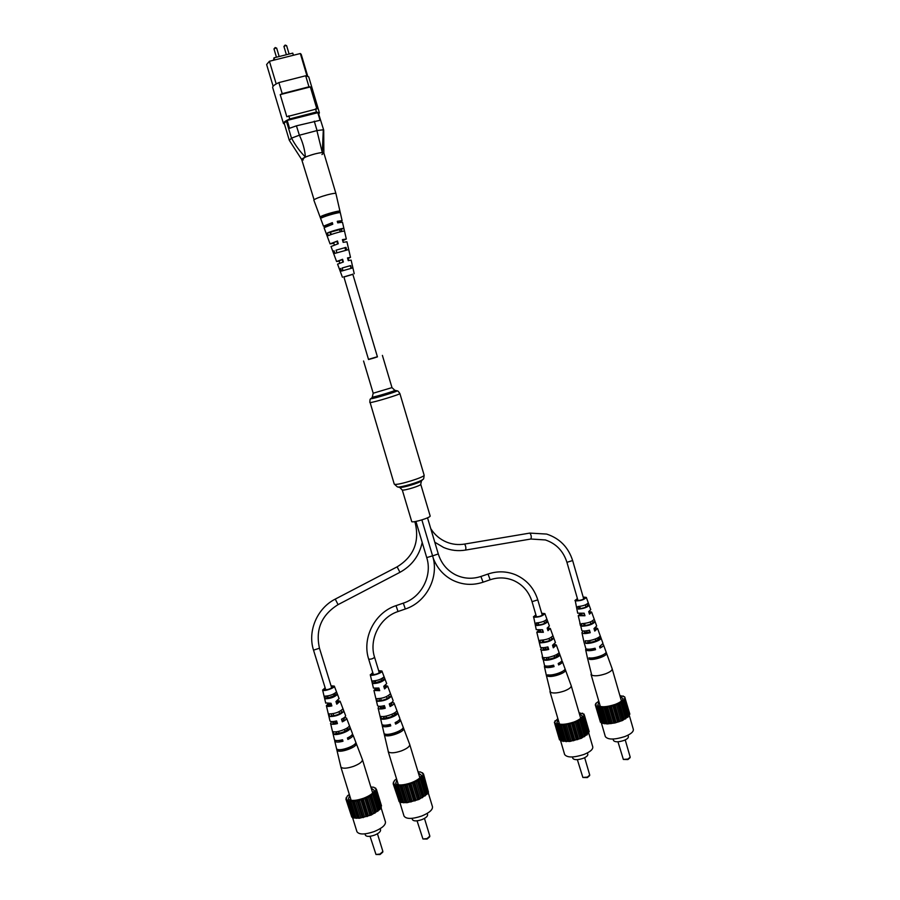 <?xml version="1.0" encoding="UTF-8"?>
<svg xmlns="http://www.w3.org/2000/svg" width="900" height="900" viewBox="0 0 900 900"><rect width="100%" height="100%" fill="white"/><g stroke="black" fill="none" stroke-linecap="round" stroke-linejoin="round"><path stroke-width="1.35" d="M368.494 359.359L377.381 356.715M420.728 484.256C421.65 485.46 404.235 490.882 402.289 489.994L411.761 521.696C413.786 522.855 431.156 517.41 430.144 515.925L420.728 484.256L421.481 480.859L423.011 479.284C423.574 479.576 423.945 478.181 424.114 475.11L399.881 393.536C396.9 389.25 397.789 391.669 396.979 390.803C399.274 390.971 373.5 398.846 370.991 398.734L372.521 397.08C374.67 397.159 396.72 390.431 394.785 390.285L391.984 387.619L382.399 355.399M325.766 216.225L325.564 215.528L330.806 213.502L334.553 212.85L334.755 213.547M343.834 276.761L368.539 359.527L373.882 358.031L377.438 356.873L352.777 274.095M273.465 60.255L273.994 57.825L292.759 53.134L293.4 55.271M284.456 124.099L283.433 123.446L272.666 87.502C272.452 86.299 274.523 84.656 278.876 82.586L305.685 75.769L308.723 76.837L319.399 112.793L318.892 113.906M278.876 82.586L282.195 93.668L280.215 94.635L286.819 116.719L316.868 108.911L310.331 86.918L308.97 86.816L305.685 75.769M301.714 159.57L289.316 140.344L284.197 123.221L287.201 120.42L318.218 112.601L323.719 130.151L323.865 152.966M318.218 112.601L323.719 130.151M289.316 140.344L291.488 138.161L286.335 120.904M287.201 120.42L289.541 128.284L296.426 125.831L320.062 120.285L317.745 112.466M296.426 125.831L299.385 135.225L317.048 130.556L314.257 121.163M283.433 123.446C283.264 122.411 285.379 120.904 289.744 118.935L316.44 111.983L319.399 112.793M315.506 108.844L316.44 111.983M288.799 115.785L289.744 118.935M280.215 94.635L310.331 86.918M282.195 93.668L308.97 86.816M273.127 86.242L266.625 64.53L269.415 61.267L300.33 53.527L301.207 54.326L307.654 76.039M269.415 61.267L276.199 83.959M300.33 53.527L306.968 75.881M273.994 57.825L274.635 59.962M303.345 159.907L301.736 159.615L305.426 157.084C299.981 151.639 295.346 145.316 291.544 138.127L291.488 138.161M317.048 130.556L323.303 129.769L322.301 152.584L323.865 153.011L321.941 154.553M299.385 135.225C302.794 142.312 304.808 149.602 305.426 157.084C311.873 154.53 317.498 153.023 322.301 152.584L316.901 130.612M299.239 135.248L291.544 138.127M327.296 194.839C320.535 196.729 316.136 198.371 314.077 199.755L301.702 159.547C302.501 158.051 306.956 156.161 315.09 153.877C320.366 152.572 323.28 152.257 323.854 152.944L335.925 193.556C335.419 193.05 332.539 193.477 327.296 194.839M336.904 252.653L336.06 250.166L345.994 247.388L346.624 249.829M324.697 216.619L324.315 215.482C329.782 213.368 333.968 212.243 336.87 212.074L337.118 213.019M330.806 234.675L329.996 232.279L341.291 229.162L341.887 231.458M343.001 270.562L342.124 267.998L350.674 265.579L351.304 268.065M347.535 258.041L348.84 257.873L348.075 258.289M342.461 239.85L344.104 239.692L342.754 240.412M337.365 221.614L339.368 221.468L337.59 222.435M328.444 225.18L326.407 225.169L331.695 223.11L332.077 224.426M333.787 243.079L332.404 243.056L336.949 241.346L337.68 243.877M339.12 260.955L342.18 259.526L342.911 262.046M352.822 274.241L343.879 276.907M345.994 247.388L336.06 250.166M348.064 246.814L348.683 249.547L334.957 253.384L333.979 250.74M336.87 212.074L339.964 211.241C340.267 210.105 325.226 214.178 321.199 216.326L324.315 215.482M335.925 193.567L340.324 212.805C340.594 211.703 325.766 215.73 321.761 217.845L321.199 216.326M341.291 229.162L343.89 228.454C343.901 227.678 331.132 231.188 327.375 232.999L329.996 232.279M343.89 228.454L344.52 231.188C344.475 230.468 332.066 233.888 328.365 235.643L327.375 232.999M350.674 265.579L342.124 267.998M352.215 265.14L352.822 267.874L341.561 271.069L340.582 268.436M343.912 277.009L352.856 274.343M354.24 273.735L351.124 260.111L348.255 260.618L347.501 257.906L350.505 257.377L348.12 258.435M350.505 257.377L346.939 241.774L343.159 242.359L342.405 239.636L346.32 239.029L342.821 240.626M346.32 239.029L342.473 222.21L337.714 222.862L337.275 221.299L342.113 220.646L337.68 222.75M328.433 225.63L323.494 226.192L332.348 222.638L332.786 224.213L324.056 227.7L330.053 243.877L337.489 240.998L338.254 243.731L331.031 246.51L336.589 261.529L342.608 259.279L343.361 261.99L337.567 264.15L342.428 277.256M339.165 261.101L336.589 261.529M333.855 243.304L330.053 243.877M320.704 218.655L320.141 217.148M327.285 236.385L326.306 233.752M334.699 213.356L335.858 213.289M324.574 216.248L325.71 216.034M339.694 230.13L340.627 231.739M332.348 222.638L331.695 223.11M630.067 757.71L627.919 759.555L623.351 759.431L628.009 759.06L630.191 757.136L625.23 739.913M627.975 735.199L628.38 736.627C628.538 737.91 627.03 739.204 623.857 740.486C618.356 742.23 614.903 742.219 613.485 740.486L613.069 739.058M599.018 701.955L597.735 705.296C600.716 707.49 606.521 707.209 615.15 704.43C620.021 702.518 622.643 700.605 623.025 698.681L620.123 696.42M598.793 701.201L595.845 703.418L595.294 704.869L596.002 705.105L595.755 706.106L597.285 706.534L601.898 723.195L607.365 723.938L614.914 722.97L622.474 720.529L629.393 715.669L633.341 729.383C633.634 731.756 630.799 734.153 624.836 736.571C614.475 739.834 607.972 739.856 605.351 736.627L601.2 722.306M629.134 714.758L629.854 714.173L624.645 696.803L619.875 695.554M595.755 706.106L600.435 722.227L601.706 722.52M595.294 704.869L600.075 720.99M597.206 707.018L606.296 707.377L614.126 705.589L620.887 702.675L624.735 699.457L625.196 698.006M596.07 704.194L595.845 703.418M596.734 706.196L601.414 722.329M604.26 723.78L599.569 707.558M599.288 707.164L603.979 723.364M598.399 706.961L603.09 723.15M607.365 723.938L602.663 707.681M602.044 707.4L606.746 723.645M600.885 707.355L605.587 723.589M611.01 723.668L606.296 707.377M605.385 707.231L610.087 723.51M604.024 707.355L608.726 723.611M614.914 722.97L610.211 706.658M609.064 706.669L613.766 722.959M607.59 706.939L612.304 723.217M618.829 721.89L614.126 705.589M612.821 705.735L617.524 722.036M611.359 706.14L616.061 722.441M622.474 720.529L617.771 704.227M616.41 704.52L621.113 720.81M615.038 705.026L619.74 721.327M625.579 718.954L620.887 702.675M619.56 703.08L624.251 719.359M618.39 703.665L623.092 719.955M627.941 717.3L623.261 701.044M622.058 701.539L626.738 717.795M621.169 702.146L625.86 718.414M629.393 715.669L624.735 699.457M623.745 699.998L628.403 716.22M623.194 700.594L627.863 716.827M624.488 698.569L629.145 714.735M624.971 697.939L624.645 696.803M623.284 696.521L623.115 695.925M617.962 741.78L623.351 759.431M587.475 658.024L591.739 675.18C594.72 676.316 599.344 675.855 605.61 673.785C610.133 672.019 612.326 670.354 612.169 668.801L606.465 653.04L605.059 653.558M592.684 620.842L593.156 622.26C591.592 624.049 588.533 625.14 583.988 625.545L583.515 623.644M592.065 657.923L592.144 658.249C597.026 658.136 600.795 656.933 603.428 654.649M598.23 637.661L598.579 638.707C596.903 640.845 593.449 642.094 588.206 642.454L587.79 640.789M587.115 604.012L587.711 605.779C586.249 607.23 583.616 608.164 579.791 608.591L579.262 606.465M583.166 597.015L586.327 597.42C584.066 599.827 580.387 600.975 575.291 600.874L577.676 613.17L584.179 613.215L584.966 615.746L583.684 613.339M584.325 615.454L580.163 615.611L580.68 613.811M584.966 615.746L578.239 615.701L581.884 630.664C583.357 631.226 585.877 631.069 589.466 630.191L590.254 632.711L588.814 630.349M589.41 632.306L584.426 632.498L584.831 630.979M584.044 642.319L585.9 648.788C587.7 649.519 590.76 649.327 595.069 648.236L595.519 649.676L594.259 648.439M594.472 649.136L588.51 649.238M600.817 645.952L599.726 647.055M594.18 628.47L595.451 629.055L594.529 630.315M588.847 612.045L590.04 612.529L589.309 613.553M577.496 598.905L576.349 600.491C580.421 600.581 583.369 599.659 585.202 597.746L583.256 597.352M583.988 625.545L582.075 626.231C588.803 625.793 593.134 624.24 595.069 621.574L593.156 622.26M582.075 626.231L581.512 623.678C588.06 623.227 592.279 621.72 594.191 619.155L595.069 621.574M592.144 658.249L589.298 659.284C594.416 660.476 607.939 655.627 606.499 653.141M589.298 659.284L588.971 657.844C594.056 658.991 607.41 654.199 606.004 651.746L606.465 653.04M588.206 642.454L585.799 643.32C590.479 644.164 602.179 639.934 600.975 637.852L598.579 638.707M585.799 643.32L585.248 640.778C589.849 641.565 601.245 637.447 600.086 635.423L602.989 643.421L599.591 646.594L600.03 648.034C602.561 646.808 603.709 645.727 603.484 644.805L606.004 651.746M579.791 608.591L578.363 609.097C583.796 608.614 587.385 607.342 589.14 605.273L587.711 605.779M578.363 609.097L577.811 606.544C583.043 606.06 586.53 604.822 588.251 602.842L589.14 605.273M590.254 632.711C586.564 633.623 583.965 633.791 582.446 633.206L581.929 632.655L583.211 630.967M595.519 649.676C591.154 650.79 588.049 650.981 586.215 650.239L585.832 648.754M602.865 644.209L603.484 644.805M595.564 627.66L597.566 628.459L594.765 631.091L593.989 628.571L596.689 626.029L591.637 612.09L589.489 614.137L588.701 611.606L590.749 609.649L586.327 597.42M589.005 611.449L591.637 612.09M574.92 600.514L577.406 598.579M578.239 615.701L580.14 613.845M587.498 658.192L585.619 649.564M584.055 642.375L581.929 632.655M580.354 625.41L579.803 622.867M589.601 775.654L587.363 777.577L582.874 777.465L587.419 777.094L589.736 775.046L584.663 757.676M587.419 752.906L587.824 754.279C587.981 755.651 586.395 757.012 583.054 758.385C577.609 760.106 574.211 760.095 572.839 758.351L572.445 756.967M558.09 719.404L556.841 722.857C559.744 725.051 565.447 724.77 573.964 722.014C579.082 719.989 581.861 717.952 582.266 715.905L579.33 713.587M588.51 732.251L592.774 746.887C593.066 749.419 590.085 751.961 583.808 754.515C573.57 757.766 567.18 757.778 564.637 754.538L560.363 739.946M588.386 732.476L589.196 731.711L584.449 715.376L583.582 714.656L584.021 714.105L579.094 712.778M557.865 718.605L554.377 722.239L555.188 722.981L554.726 723.544L556.178 724.016L560.858 740.869L569.779 741.465L581.355 738.304L588.611 733.275L583.47 716.524L584.449 715.376M554.726 723.544L559.496 739.834L560.621 740.081M556.065 724.523L561.364 725.288L572.839 723.217L579.769 720.236L583.852 716.895M555.266 721.418L555.064 720.72M554.749 723.499L554.377 722.239M555.683 723.645L560.452 739.957M563.13 741.51L558.326 725.119M558.09 724.702L562.882 741.071M557.246 724.477L562.028 740.835M566.179 741.712L561.364 725.288M560.79 724.984L565.594 741.398M559.642 724.928L564.446 741.319M569.779 741.465L564.964 725.006M564.086 724.849L568.89 741.296M562.736 724.95L567.54 741.386M573.694 740.779L568.89 724.298M567.754 724.298L572.569 740.756M566.291 724.556L571.095 741.015M577.654 739.699L572.839 723.217M571.545 723.364L576.349 739.834M570.06 723.769L574.875 740.239M581.355 738.304L576.551 721.822M575.19 722.115L579.994 738.585M573.795 722.633L578.599 739.114M584.561 736.695L579.769 720.236M578.419 720.653L583.222 737.1M577.215 721.249L582.019 737.707M587.036 734.974L582.255 718.549M581.029 719.055L585.81 735.48M580.095 719.685L584.887 736.121M582.829 717.457L587.599 733.837M582.232 718.076L587.002 734.479M583.695 715.95L588.442 732.296M584.381 715.354L584.021 714.105M582.795 713.846L582.592 713.16M577.361 759.656L582.874 777.465M546.3 675.124L550.53 692.303C553.342 693.54 557.921 693.113 564.289 691.009C569.048 689.141 571.354 687.375 571.207 685.721L565.436 669.904L563.861 670.477M551.363 637.346L551.846 638.809C550.114 640.665 546.998 641.79 542.509 642.15L542.036 640.249M550.778 674.933L550.845 675.214C555.716 675.146 559.541 673.909 562.32 671.524M557.021 654.334L557.381 655.425C555.514 657.653 551.993 658.935 546.817 659.25L546.401 657.596M545.681 620.347L546.278 622.148C544.691 623.666 542.002 624.623 538.222 625.016L537.683 622.89M541.688 613.238L544.882 613.643C542.52 616.163 538.796 617.344 533.711 617.186L536.243 629.651L542.565 629.741L543.364 632.295L542.115 629.842M542.767 631.98L538.695 632.081L539.584 630.27M543.364 632.295L536.805 632.216L540.461 647.314C541.822 647.921 544.309 647.786 547.92 646.909L548.707 649.462L547.335 647.055M547.931 649.024L543.049 649.148L543.454 647.663M548.707 649.462C545.006 650.374 542.441 650.509 541.035 649.879L544.556 665.629C546.244 666.416 549.259 666.259 553.601 665.156L554.062 666.619L552.881 665.347M553.095 666.045L547.324 666.135M559.676 662.715L558.36 663.986M552.994 645.019L554.209 645.604L553.084 647.044M547.267 628.403L548.685 628.909L547.796 630.079M535.995 615.195L534.791 616.804C538.841 616.928 541.834 615.994 543.746 613.969L541.789 613.575M542.509 642.15L540.551 642.847C547.189 642.476 551.599 640.901 553.804 638.111L551.846 638.809M540.551 642.847L539.989 640.271C546.435 639.889 550.733 638.347 552.904 635.659L553.804 638.111M547.942 676.271C552.926 677.61 566.933 672.502 565.436 669.904L564.93 668.509C566.381 671.074 552.566 676.114 547.616 674.809L547.942 676.271L550.845 675.214M546.817 659.25L544.365 660.127C548.865 661.084 560.812 656.764 559.822 654.548L557.381 655.425M544.365 660.127L543.803 657.562C548.212 658.451 559.834 654.255 558.923 652.106L559.822 654.548M538.222 625.016L536.76 625.534C542.115 625.106 545.771 623.801 547.74 621.63L546.278 622.148M536.76 625.534L536.197 622.946C541.361 622.519 544.905 621.259 546.829 619.178L547.74 621.63M554.062 666.619C549.653 667.744 546.592 667.901 544.882 667.091L544.579 665.64M561.746 660.881L562.365 661.489C562.601 662.479 561.364 663.626 558.653 664.954L558.202 663.491C560.869 662.186 562.084 661.05 561.847 660.082L556.335 644.985L553.32 647.809L552.521 645.255L555.435 642.533L550.294 628.447L547.976 630.653L547.178 628.099L549.394 625.984L544.882 613.643M554.366 644.175L556.335 644.985M547.717 627.806L550.294 628.447M533.408 616.849L535.894 614.857M540.596 649.361L541.834 647.663M536.805 632.216L538.639 630.337M546.322 675.191L544.387 666.472M542.767 659.171L542.205 656.617M429.705 836.775L427.095 839.048L422.944 838.991L427.05 838.586L429.84 836.1L424.463 818.415M427.196 813.398L427.59 814.691C427.725 816.334 425.812 817.988 421.83 819.641C416.745 821.317 413.618 821.317 412.436 819.63L412.043 818.336M396.844 779.861L395.651 783.596C398.205 785.655 403.447 785.363 411.356 782.719C417.51 780.266 420.851 777.769 421.391 775.26L418.354 772.898M428.13 792.394L432.495 806.794C432.765 809.842 429.154 812.925 421.684 816.041C412.099 819.18 406.215 819.191 404.021 816.075L399.611 801.63M428.152 790.999L423.506 773.921L420.637 772.02L418.027 771.84M427.23 793.373L428.49 792.124L422.865 775.114L423.506 773.921M396.54 778.883L394.515 780.435L393.154 783.709L394.324 784.316L394.02 784.913L395.82 785.205L400.995 802.462L407.137 802.676L418.928 799.47L427.399 793.924L422.1 776.722L423.428 775.429M394.02 784.913L399.127 801.63L400.826 801.9M393.154 783.709L398.79 800.482M395.876 785.7L402.007 785.846L409.882 784.08L417.341 780.896L422.314 777.173M393.649 783.214L393.334 782.179M393.998 783.866L394.2 784.553M395.123 784.901L400.23 801.63M403.729 802.822L398.599 786.015M398.183 785.644L403.301 802.429M397.159 785.52L402.277 802.294M407.137 802.676L402.007 785.846M401.254 785.621L406.384 802.44M399.971 785.689L405.101 802.496M410.996 802.035L405.855 785.183M404.82 785.126L409.95 801.967M403.38 785.374L408.51 802.215M415.012 800.944L409.882 784.08M408.645 784.192L413.775 801.045M407.137 784.609L412.267 801.461M418.928 799.47L413.798 782.617M412.436 782.899L417.566 799.74M410.974 783.45L416.104 800.291M422.449 797.726L417.341 780.896M415.957 781.312L421.065 798.143M414.63 781.965L419.749 798.795M425.34 795.825L420.244 779.029M418.928 779.569L424.035 796.365M417.848 780.266L422.955 797.074M421.166 777.78L426.262 794.543M420.39 778.477L425.486 795.251M422.516 776.07L427.59 792.776M422.899 774.551L423.113 775.249M422.865 773.809L422.55 772.762M417.071 820.834L422.944 838.991M370.26 674.73L373.444 688.095L378.877 688.028L379.699 690.649L373.939 690.491L377.584 705.758C378.529 706.556 380.801 706.523 384.412 705.645L385.234 708.266C381.521 709.178 379.17 709.211 378.202 708.39L381.971 724.511C383.141 725.524 385.92 725.49 390.296 724.376L390.769 725.884C386.325 726.998 383.512 727.043 382.32 726.008L388.361 751.815C390.409 753.39 394.74 753.086 401.355 750.904C407.048 748.631 409.838 746.505 409.725 744.491L400.387 719.809C400.635 721.012 399.049 722.452 395.618 724.117L395.145 722.621C398.531 720.979 400.095 719.561 399.848 718.38L394.02 702.99C394.234 703.957 392.918 705.127 390.094 706.523L389.272 703.901C392.006 702.551 393.277 701.415 393.075 700.481L387.641 686.126L384.57 688.916L383.749 686.284L386.696 683.617L381.926 671.029C382.916 672.705 371.486 676.553 370.361 674.921L372.769 672.548M388.688 695.43L389.25 697.039C386.843 699.176 383.558 700.357 379.395 700.571L378.911 698.715M388.271 734.276L388.305 734.4C393.109 734.479 397.159 733.106 400.444 730.283M394.706 712.778L395.145 714.038C392.49 716.591 388.777 717.93 383.996 718.065L383.58 716.501M382.646 678.082L383.321 680.006L374.805 683.033L374.276 680.906M379.699 690.649L378.664 688.072M379.327 690.232L375.671 690.154L377.021 688.387M385.234 708.266L384.131 705.724M384.739 707.704L380.329 707.625L380.835 706.298M390.769 725.884L389.936 724.477M390.15 725.153L385.2 725.242M397.654 721.249L395.336 723.206M390.735 703.125L391.871 703.699L389.869 705.814M383.94 686.194L386.021 686.666L384.401 688.387M372.87 672.908L371.509 674.516C375.412 674.809 378.506 673.774 380.779 671.411L378.765 671.04M379.395 700.571L377.336 701.314C383.4 701.19 388.058 699.525 391.309 696.308L389.25 697.039M377.336 701.314L376.729 698.67C382.624 698.535 387.169 696.915 390.341 693.799L391.309 696.308M388.305 734.4L385.234 735.514C389.171 737.325 403.954 731.936 403.695 728.798L401.355 729.653M385.234 735.514L384.896 734.018C388.8 735.784 403.38 730.462 403.144 727.38L403.695 728.798M383.996 718.065L381.42 718.999C385.02 720.337 397.631 715.781 397.721 713.104L395.145 714.038M381.42 718.999L380.801 716.366C384.356 717.637 396.619 713.205 396.765 710.606L397.721 713.104M374.805 683.033L373.264 683.572C378.202 683.336 382.061 681.964 384.851 679.466L383.321 680.006M373.264 683.572L372.668 680.929C377.426 680.681 381.173 679.354 383.884 676.957L384.851 679.466M378.664 670.68L381.926 671.029M399.769 719.201L400.387 719.809M392.096 702.191L394.02 702.99M385.155 685.508L387.641 686.126M382.14 725.648L382.32 724.793M378.045 708.097L379.192 706.309M373.939 690.491L375.649 688.534M381.195 679.005L382.061 678.442M375.3 680.884L374.4 681.446M382.759 852.154L380.036 854.516L375.986 854.482L379.969 854.066L382.894 851.467L377.438 833.76M380.171 828.664L380.565 829.957C380.689 831.679 378.675 833.411 374.524 835.144C369.551 836.798 366.514 836.798 365.389 835.155L364.995 833.861M349.616 795.364L348.424 799.133C350.876 801.124 355.961 800.82 363.679 798.221C370.125 795.645 373.635 793.035 374.22 790.391L371.171 788.062M381.071 807.671L385.459 821.947C385.695 825.131 381.915 828.349 374.085 831.611C364.736 834.716 359.021 834.739 356.94 831.701L352.418 817.076M380.97 806.456L381.51 805.905L376.391 789.232L373.804 787.23L370.834 786.994M379.901 808.864L381.296 807.514L375.649 790.459L376.391 789.232M349.358 794.543L347.546 795.69L345.892 799.065L346.95 799.717L346.601 800.325L348.311 800.64L353.52 817.954L359.471 818.235L371.261 815.018L380.059 809.359L374.749 792.113L376.166 790.785M346.601 800.325L351.776 817.065L353.317 817.324M345.892 799.065L351.405 815.85M348.322 801.158L354.262 801.371L362.104 799.616L369.675 796.399L374.906 792.585M346.511 798.469L346.207 797.49M346.68 799.245L346.871 799.852M347.67 800.325L352.845 817.087M356.141 818.347L350.933 801.518M350.561 801.124L355.759 817.942M349.582 800.989L354.78 817.796M359.471 818.235L354.262 801.371M353.554 801.135L358.751 817.976M352.305 801.191L357.502 818.021M363.285 817.605L358.076 800.719M357.075 800.651L362.284 817.526M355.646 800.899L360.855 817.762M367.301 816.514L362.104 799.616M360.889 799.729L366.086 816.615M359.381 800.145L364.579 817.02M371.261 815.018L366.064 798.143M364.714 798.424L369.911 815.299M363.229 798.975L368.426 815.85M374.861 813.251L369.675 796.399M368.291 796.815L373.478 813.679M366.941 797.479L372.127 814.342M377.865 811.316L372.69 794.498M371.363 795.038L376.537 811.867M370.238 795.746L375.412 812.587M373.725 793.204L378.877 809.989M372.904 793.924L378.056 810.72M375.221 791.438L380.351 808.189M375.739 789.874L375.986 790.673M375.919 789.131L375.581 788.018M370.046 836.291L375.986 854.482M325.721 702.934L331.043 703.283L331.864 705.915C328.894 706.601 327.082 706.613 326.43 705.938L329.996 720.99C330.806 721.834 333 721.822 336.6 720.956L337.433 723.589C333.72 724.489 331.459 724.5 330.626 723.623L334.451 739.778C335.452 740.846 338.141 740.835 342.517 739.744L342.99 741.24C338.558 742.354 335.835 742.365 334.8 741.274L340.931 767.126C342.743 768.791 346.973 768.521 353.632 766.327C359.584 763.942 362.509 761.715 362.43 759.623L352.991 734.918C353.228 736.189 351.529 737.696 347.895 739.462L347.423 737.966C351.011 736.222 352.676 734.738 352.44 733.489L346.545 718.099C346.759 719.111 345.353 720.349 342.338 721.822L341.516 719.19C344.43 717.761 345.791 716.558 345.589 715.59L345.51 715.433M341.1 710.606L341.685 712.249C339.086 714.454 335.767 715.646 331.729 715.815L331.245 713.981M340.74 749.621L340.762 749.711C345.555 749.812 349.661 748.395 353.07 745.447M347.197 727.965L347.659 729.27C344.779 731.903 341.021 733.264 336.397 733.342L335.981 731.812M334.98 693.236L335.678 695.194L327.071 698.242L326.52 696.139M331.864 705.915L330.885 703.327M331.56 705.488L328.05 705.352L329.445 703.609M337.433 723.589L336.409 721.001M337.027 722.992L332.775 722.846L333.326 721.564M342.99 741.24L342.27 739.8M342.473 740.475L337.759 740.565M350.246 736.403L347.614 738.574M343.249 718.279L344.385 718.83L342.124 721.125M336.375 701.325L338.468 701.775L336.623 703.654M325.226 688.095L323.831 689.692C327.668 690.019 330.772 688.95 333.157 686.498L331.144 686.16M331.729 715.815L329.647 716.558C335.509 716.512 340.211 714.825 343.766 711.506L341.685 712.249M329.647 716.558L329.029 713.914C334.733 713.846 339.322 712.204 342.787 708.998L343.766 711.506M340.762 749.711L337.669 750.836C341.257 752.76 356.197 747.315 356.31 744.053L353.734 744.986M337.669 750.836L337.309 749.329C340.886 751.219 355.624 745.841 355.759 742.624L356.31 744.053M336.397 733.342L333.787 734.288C337.106 735.727 349.841 731.126 350.257 728.336L347.659 729.27M333.787 734.288L333.169 731.644C336.442 733.016 348.829 728.539 349.29 725.839L350.257 728.336M327.071 698.242L325.519 698.794C330.3 698.614 334.204 697.23 337.23 694.643L335.678 695.194M325.519 698.794L324.911 696.15C329.524 695.947 333.304 694.609 336.251 692.134L337.23 694.643M331.031 685.8L334.316 686.115C335.317 687.814 323.55 691.852 322.673 690.097L325.125 687.735M352.373 734.321L352.991 734.918M344.61 717.322L346.545 718.099M337.59 700.627L340.099 701.224L336.78 704.171L335.959 701.539L339.064 698.58M334.699 741.015L334.868 740.149M330.525 723.409L331.673 721.609M326.351 705.758L328.061 703.766M334.62 693.461L334.845 694.069L333.596 694.136M327.69 696.082L326.678 696.746M372.308 396.979L373.196 393.221L391.984 387.619M397.361 486.889L394.223 484.02L370.125 402.559C372.791 402.761 401.029 394.189 399.881 393.536M394.223 484.02L394.571 484.267C397.564 485.606 425.588 476.921 424.114 475.11M399.51 487.373L399.566 487.384C401.827 488.239 420.053 482.805 421.481 480.859M399.701 487.418L397.429 486.911C400.05 487.901 421.358 481.545 423.011 479.284M416.632 523.811L415.44 523.688M399.915 572.254L397.147 566.899M338.04 604.575L335.284 599.164M319.455 648.225L313.549 650.149M464.423 544.129L464.636 544.095C465.863 546.21 466.166 548.212 465.559 550.08L465.446 550.069M529.673 533.149L529.92 533.104C531.304 535.163 531.619 537.131 530.842 539.021L530.707 539.01M572.512 560.587L566.933 562.32C563.344 551.07 556.178 543.623 545.423 539.955L530.842 539.021L465.559 550.08C457.999 551.317 450.686 550.451 443.632 547.481L434.79 542.216M432.54 555.863L426.78 557.584M405.293 608.94L403.346 603.202M397.991 611.449L396.056 605.711M374.512 657.146L374.569 657.236C373.106 658.676 371.16 659.329 368.719 659.183L368.662 659.002M438.221 553.95L432.608 555.896M480.938 576.529L483.064 582.199L490.162 579.758C498.274 577.08 506.149 577.361 513.776 580.579C522.866 584.775 528.952 591.817 532.046 601.673L536.512 616.961M488.036 574.099L490.162 579.758M537.694 599.895L532.046 601.673M285.446 45.675L283.928 46.462L285.142 45.079L286.616 45.652L285.446 45.675M275.49 48.139L273.983 48.926L275.186 47.542L276.671 48.127L275.49 48.139M373.196 393.221L363.566 361.012M369.832 402.491C369.979 397.282 370.564 399.791 370.766 398.61M402.064 489.825L399.757 487.44M394.785 390.285L396.979 390.803M414.765 521.629L415.418 523.789C419.49 542.385 413.415 556.717 397.192 566.809L335.295 599.085C317.171 608.164 307.327 631.136 313.549 650.216L325.8 689.951M422.213 542.475C419.265 555.773 411.863 565.706 400.016 572.276L338.119 604.609C321.502 614.97 315.293 629.528 319.489 648.281L331.718 688.016M327.656 695.97L328.343 698.175M329.985 703.519L330.637 705.645M333.124 713.689L333.743 715.725M335.441 721.226L336.049 723.184M338.58 731.396L339.142 733.241M341.246 740.059L341.438 740.689M333.562 694.035L334.249 696.229M339.019 711.742L339.637 713.768M344.464 729.439L345.026 731.284M430.751 528.637C434.678 534.847 439.954 539.336 446.58 542.104C452.363 544.433 458.348 545.085 464.524 544.084L529.796 533.092L546.637 534.071C559.721 538.38 568.406 547.267 572.692 560.734L583.751 599.074M585.428 604.867L586.046 607.005M590.355 621.956L590.929 623.936M595.294 639.034L595.811 640.845M566.933 562.32L578.002 600.626M579.668 606.42L580.286 608.558M581.771 613.688L582.367 615.769M584.606 623.509L585.18 625.489M586.71 630.765L587.261 632.678M589.545 640.575L590.062 642.375M591.952 648.923L592.133 649.564M415.924 521.426L426.757 557.707C432.54 575.696 421.493 597.308 403.425 603.101L396.124 605.61C374.929 612.383 361.733 637.92 368.674 659.104L373.444 674.764M421.875 519.908L432.619 555.952C439.358 577.024 426.532 602.145 405.405 608.974L398.115 611.494C379.969 617.288 368.651 639.259 374.569 657.236L379.327 672.896M375.266 680.771L375.941 682.976M377.561 688.298L378.214 690.424M380.655 698.456L381.274 700.481M382.95 705.982L383.546 707.929M386.044 716.13L386.606 717.975M388.676 724.77L388.868 725.4M381.161 678.904L381.825 681.097M386.539 696.589L387.157 698.614M391.916 714.251L392.468 716.096M427.534 517.815L438.311 554.04C441.326 563.512 447.098 570.454 455.625 574.864C463.838 578.768 472.309 579.285 481.05 576.428L488.149 573.986C497.52 570.892 506.678 571.163 515.621 574.796C526.725 579.769 534.127 588.184 537.84 600.053L542.306 615.341M433.17 557.989C436.882 567.855 443.272 575.201 452.351 580.05C462.262 584.944 472.5 585.664 483.064 582.199M544.016 621.202L544.646 623.363M549.056 638.482L549.641 640.474M554.096 655.751L554.625 657.562M538.222 622.822L538.852 624.982M540.371 630.169L540.979 632.261M543.274 640.091L543.847 642.094M545.411 647.438L545.974 649.361M548.314 657.349L548.842 659.171M550.778 665.798L550.957 666.428M339.469 229.399L340.2 231.851M342.585 239.828L343.327 242.325M344.88 247.545L345.634 250.065M347.974 257.951L348.739 260.494M350.269 265.635L351.034 268.211M328.185 224.325L328.567 225.585M330.502 232.065L331.234 234.518M333.608 242.505L334.361 244.991M339.019 260.618L339.784 263.171M283.928 46.462L286.38 54.731M273.983 48.926L276.446 57.206M276.671 48.127L279.18 56.531M286.616 45.652L289.114 54.045M342.113 220.646L339.975 211.275M323.494 226.192L313.841 200.149M612.169 668.801L621.45 701.033M597.566 628.459L600.424 636.356M591.03 674.381L600.345 706.556M571.207 685.721L580.702 718.324M562.365 661.489L565.335 669.623M549.945 691.571L559.474 724.129M409.725 744.491L419.861 777.859M388.17 751.433L398.363 784.834M362.43 759.623L372.69 793.035M334.316 686.115L339.131 698.704M340.099 701.224L345.589 715.59M322.605 689.951L325.721 703.125M340.819 766.867L351.146 800.336"/></g></svg>

